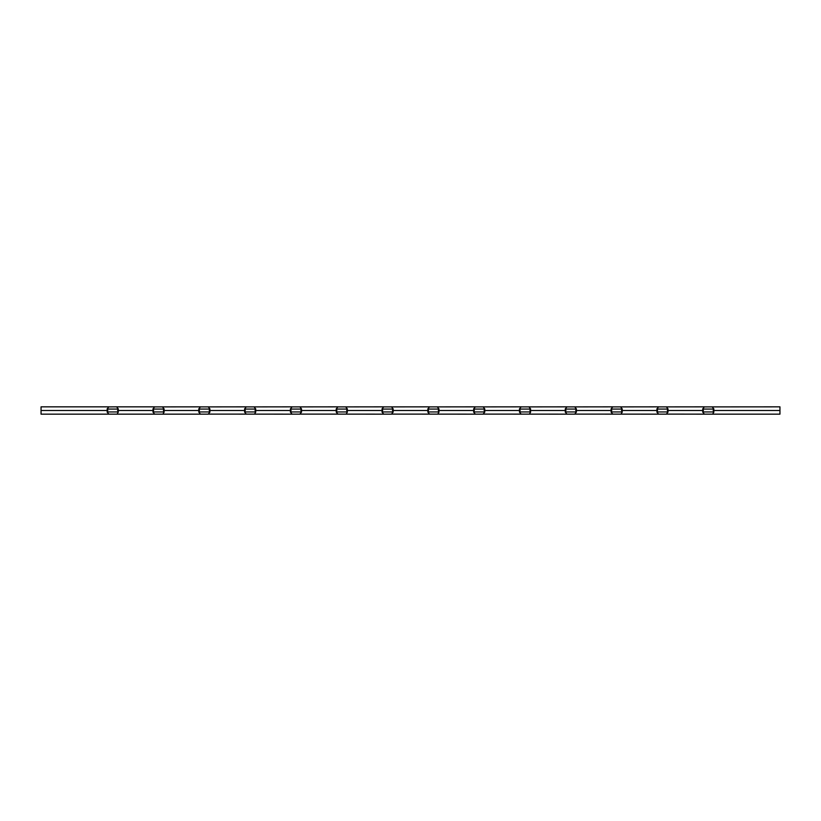 <?xml version="1.0" encoding="UTF-8"?>
<svg xmlns="http://www.w3.org/2000/svg" width="821" height="821" viewBox="0 0 821 821"><rect width="100%" height="100%" fill="white"/><g stroke="black" fill="none" stroke-linecap="round" stroke-linejoin="round"><path stroke-width="1.23" d="M107.048 409.063L108.844 406.847L41.05 406.847L41.05 414.153L108.844 414.153L107.048 411.937L118.398 411.937L117.598 410.5L118.398 409.063L107.048 409.063L107.849 410.5L107.048 411.937M118.398 411.937L117.116 414.102M200.468 414.153L198.672 411.937L210.022 411.937L208.226 414.153L108.844 414.153M154.656 414.153L152.86 411.937L164.21 411.937L163.41 410.5L164.21 409.063L152.86 409.063L153.66 410.5L152.86 411.937M153.66 410.5L117.598 410.5M152.86 409.063L154.656 406.847L116.603 406.847L118.398 409.063M210.022 411.937L209.222 410.5L210.022 409.063L198.672 409.063L200.468 406.847L154.143 406.898M198.672 409.063L199.472 410.5L163.41 410.5M162.414 406.847L164.21 409.063M301.646 411.937L299.85 414.153L292.091 414.153L290.295 411.937L301.646 411.937L300.845 410.5L301.646 409.063L290.295 409.063L291.096 410.5L255.033 410.5L255.834 409.063L244.484 409.063L246.279 406.847L199.955 406.898M164.21 411.937L162.927 414.102M199.472 410.5L198.672 411.937M292.091 414.153L208.739 414.102M246.279 414.153L244.484 411.937L255.834 411.937L255.033 410.5M244.484 409.063L245.284 410.5L244.484 411.937M245.284 410.5L209.222 410.5M290.295 409.063L292.091 406.847L245.766 406.898M208.226 406.847L210.022 409.063M254.038 406.847L255.834 409.063M393.269 411.937L391.473 414.153L383.715 414.153L381.919 411.937L393.269 411.937L392.469 410.5L393.269 409.063L381.919 409.063L382.719 410.5L346.657 410.5L347.457 409.063L336.107 409.063L337.903 406.847L291.578 406.898M255.834 411.937L254.551 414.102M291.096 410.5L290.295 411.937M383.715 414.153L300.363 414.102M337.903 414.153L336.107 411.937L347.457 411.937L346.657 410.5M336.107 409.063L336.908 410.5L336.107 411.937M336.908 410.5L300.845 410.5M381.919 409.063L383.715 406.847L337.39 406.898M299.85 406.847L301.646 409.063M345.662 406.847L347.457 409.063M484.893 411.937L483.097 414.153L475.338 414.153L473.543 411.937L484.893 411.937L484.092 410.5L484.893 409.063L473.543 409.063L474.343 410.5L438.281 410.5L439.081 409.063L427.731 409.063L429.527 406.847L383.202 406.898M347.457 411.937L346.175 414.102M382.719 410.5L381.919 411.937M475.338 414.153L391.986 414.102M429.527 414.153L427.731 411.937L439.081 411.937L438.281 410.5M427.731 409.063L428.531 410.5L427.731 411.937M428.531 410.5L392.469 410.5M473.543 409.063L475.338 406.847L429.014 406.898M391.473 406.847L393.269 409.063M437.285 406.847L439.081 409.063M576.516 411.937L574.721 414.153L566.962 414.153L565.166 411.937L576.516 411.937L575.716 410.5L576.516 409.063L565.166 409.063L565.967 410.5L529.904 410.5L530.705 409.063L519.354 409.063L521.15 406.847L474.825 406.898M439.081 411.937L437.798 414.102M474.343 410.5L473.543 411.937M566.962 414.153L483.61 414.102M521.15 414.153L519.354 411.937L530.705 411.937L529.904 410.5M519.354 409.063L520.155 410.5L519.354 411.937M520.155 410.5L484.092 410.5M565.166 409.063L566.962 406.847L520.637 406.898M483.097 406.847L484.893 409.063M528.909 406.847L530.705 409.063M668.14 411.937L666.344 414.153L658.586 414.153L656.79 411.937L668.14 411.937L667.34 410.5L668.14 409.063L656.79 409.063L657.59 410.5L621.528 410.5L622.328 409.063L610.978 409.063L612.774 406.847L566.449 406.898M530.705 411.937L529.422 414.102M565.967 410.5L565.166 411.937M658.586 414.153L575.234 414.102M612.774 414.153L610.978 411.937L622.328 411.937L621.528 410.5M610.978 409.063L611.778 410.5L610.978 411.937M611.778 410.5L575.716 410.5M656.79 409.063L658.586 406.847L612.261 406.898M574.721 406.847L576.516 409.063M620.532 406.847L622.328 409.063M703.884 406.898L779.95 406.847L779.95 414.153L704.397 414.153L702.602 411.937L713.952 411.937L713.151 410.5L713.952 409.063L702.602 409.063L704.397 406.847L658.073 406.898M622.328 411.937L621.045 414.102M657.59 410.5L656.79 411.937M704.397 414.153L666.857 414.102M702.602 409.063L703.402 410.5L702.602 411.937M703.402 410.5L667.34 410.5M666.344 406.847L668.14 409.063M779.95 410.5L713.151 410.5M712.156 406.847L713.952 409.063M713.952 411.937L712.669 414.102M108.331 406.898L116.603 406.847M107.849 410.5L41.05 410.5"/></g></svg>
